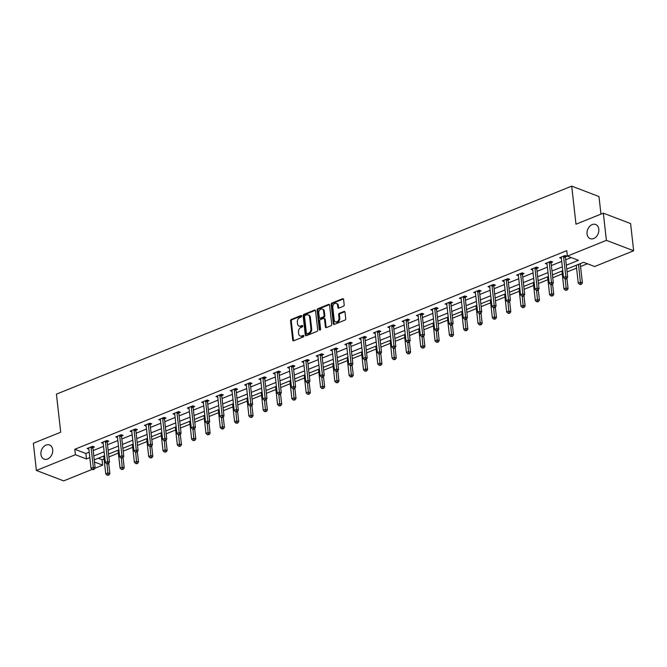 <?xml version="1.0" encoding="UTF-8"?>
<svg xmlns="http://www.w3.org/2000/svg" width="667" height="667" viewBox="0 0 667 667"><rect width="100%" height="100%" fill="white"/><g stroke="black" fill="none" stroke-linecap="round" stroke-linejoin="round"><path stroke-width="1" d="M301.626 316.05A0.817 0.609 -69.1 0 0 300.917 315.558L291.346 319.418A1.159 0.867 -69.1 0 0 290.562 320.852L292.713 340.078A1.159 0.867 -69.1 0 0 293.738 340.779L303.31 336.918A0.817 0.609 -69.1 0 0 303.143 335.418L301.901 335.918A3.719 2.768 -69.1 0 1 300.192 335.976A3.719 2.768 -69.1 0 1 298.641 333.667L298.457 332.066A3.719 2.768 -69.1 0 1 300.959 327.48L302.193 326.98A0.817 0.609 -69.1 0 0 302.026 325.488L300.792 325.988A3.719 2.768 -69.1 0 1 299.083 326.046A3.719 2.768 -69.1 0 1 297.524 323.737L297.34 322.136A3.719 2.768 -69.1 0 1 299.842 317.55L301.084 317.05A0.817 0.609 -69.1 0 0 301.626 316.05M587.06 233.942A7.57 5.644 -69.1 0 0 590.228 238.644A7.57 5.644 -69.1 0 0 596.348 236.643A7.57 5.644 -69.1 0 0 598.808 229.198A7.57 5.644 -69.1 0 0 595.631 224.496A7.57 5.644 -69.1 0 0 589.511 226.505A7.57 5.644 -69.1 0 0 587.06 233.942M40.937 454.427A7.57 5.644 -69.1 0 0 44.105 459.129A7.57 5.644 -69.1 0 0 50.225 457.12A7.57 5.644 -69.1 0 0 52.685 449.683A7.57 5.644 -69.1 0 0 49.508 444.981A7.57 5.644 -69.1 0 0 43.388 446.99A7.57 5.644 -69.1 0 0 40.937 454.427M343.405 306.27A1.159 0.867 -69.1 0 0 344.189 304.844L343.58 299.45A1.159 0.867 -69.1 0 0 342.563 298.741L331.933 303.035A1.159 0.867 -69.1 0 0 331.149 304.469L333.308 323.687A1.159 0.867 -69.1 0 0 334.325 324.395L344.956 320.102A1.159 0.867 -69.1 0 0 345.739 318.668L345.006 312.156A1.159 0.867 -69.1 0 0 343.989 311.456L339.436 313.29A1.159 0.867 -69.1 0 0 338.653 314.724L339.019 317.951A3.11 2.318 -69.1 0 1 338.011 321.002A3.11 2.318 -69.1 0 1 335.501 321.827A3.11 2.318 -69.1 0 1 334.2 319.893L332.775 307.245A3.11 2.318 -69.1 0 1 333.783 304.194A3.11 2.318 -69.1 0 1 336.293 303.368A3.11 2.318 -69.1 0 1 337.594 305.294L337.835 307.404A1.159 0.867 -69.1 0 0 338.853 308.112L343.405 306.27M92.196 469.368L63.665 480.882L36.402 470.468L33.35 443.272L60.705 432.224L56.428 394.147L571.711 186.118L575.988 224.195L603.335 213.157L606.386 240.353L633.65 250.767L594.639 266.517L583.592 262.298L566.742 269.093M36.402 470.468L75.413 454.719L86.46 458.946L89.812 457.587M566.308 265.216L578.431 260.322L567.375 256.103L566.767 250.667L74.796 449.283L75.413 454.719M567.375 256.103L606.386 240.353M315.558 310.764A1.159 0.867 -69.1 0 0 314.541 310.055L303.91 314.349A1.159 0.867 -69.1 0 0 303.126 315.783L305.286 335.001A1.159 0.867 -69.1 0 0 306.303 335.709L316.933 331.416A1.159 0.867 -69.1 0 0 317.717 329.982L315.558 310.764M317.917 308.688L328.548 304.402A1.159 0.867 -69.1 0 1 329.573 305.102L331.724 324.329A1.159 0.867 -69.1 0 1 330.949 325.754L326.396 327.597A1.159 0.867 -69.1 0 1 325.379 326.888L324.504 319.093A1.159 0.867 -69.1 0 0 323.478 318.392L320.46 319.61A1.159 0.867 -69.1 0 0 319.685 321.044L320.594 329.156A0.817 0.609 -69.1 0 1 319.335 329.665L317.142 310.122A1.159 0.867 -69.1 0 1 317.917 308.688L318.659 308.971L329.29 304.677L328.548 304.402M600.95 214.115L598.974 196.532L571.711 186.118M74.796 449.283L85.851 453.502L89.203 452.151M93.188 450.542L103.527 446.365M107.504 444.764L117.842 440.587M121.819 438.978L132.158 434.809M136.143 433.2L146.482 429.023M150.459 427.422L160.797 423.245M164.782 421.636L175.113 417.467M179.098 415.858L189.436 411.681M193.413 410.08L203.752 405.903M207.737 404.294L218.067 400.125M222.053 398.516L232.391 394.339M236.368 392.738L246.707 388.561M250.692 386.952L261.03 382.783M265.007 381.174L275.346 376.997M279.323 375.396L289.661 371.219M293.647 369.61L303.985 365.441M307.962 363.832L318.301 359.655M322.286 358.054L332.616 353.877M336.602 352.268L346.94 348.099M350.917 346.49L361.256 342.313M365.241 340.712L375.571 336.535M379.556 334.926L389.895 330.757M393.872 329.148L404.21 324.971M408.196 323.37L418.534 319.193M422.511 317.584L432.85 313.415M436.827 311.806L447.165 307.629M451.15 306.028L461.489 301.851M465.466 300.242L475.804 296.073M479.79 294.464L490.12 290.287M494.105 288.686L504.444 284.509M508.421 282.9L518.759 278.731M522.745 277.122L533.075 272.945M537.06 271.344L547.399 267.167M551.376 265.558L561.714 261.389M565.699 259.78L571.194 257.562M92.98 447.582L94.464 446.99L92.621 446.281L87.119 448.507L88.869 449.174M107.295 441.804L108.788 441.204L106.945 440.503L101.434 442.721L103.193 443.397M121.619 436.026L123.103 435.426L121.261 434.717L115.758 436.943L117.509 437.61M135.935 430.24L137.419 429.648L135.576 428.939L130.073 431.165L131.824 431.832M150.258 424.462L151.743 423.862L149.9 423.161L144.389 425.379L146.148 426.055M164.574 418.684L166.058 418.084L164.215 417.375L158.713 419.601L160.464 420.268M178.889 412.898L180.373 412.306L178.539 411.597L173.028 413.823L174.779 414.49M193.213 407.12L194.697 406.52L192.855 405.819L187.344 408.037L189.103 408.713M207.529 401.342L209.013 400.742L207.17 400.033L201.667 402.259L203.418 402.926M221.844 395.556L223.337 394.964L221.494 394.255L215.983 396.481L217.734 397.148M236.168 389.778L237.652 389.178L235.81 388.477L230.298 390.695L232.058 391.371M250.484 384L251.968 383.4L250.125 382.691L244.622 384.917L246.373 385.584M264.799 378.214L266.291 377.622L264.449 376.913L258.938 379.139L260.697 379.806M279.123 372.436L280.607 371.836L278.764 371.135L273.262 373.353L275.012 374.029M293.438 366.658L294.922 366.058L293.08 365.349L287.577 367.575L289.328 368.242M307.762 360.872L309.246 360.272L307.404 359.571L301.893 361.797L303.652 362.464M322.078 355.094L323.562 354.494L321.719 353.793L316.216 356.011L317.967 356.687M336.393 349.316L337.877 348.716L336.043 348.007L330.532 350.233L332.283 350.9M350.717 343.53L352.201 342.93L350.358 342.229L344.847 344.455L346.607 345.122M365.032 337.752L366.517 337.152L364.674 336.451L359.171 338.669L360.922 339.345M379.348 331.974L380.84 331.374L378.998 330.665L373.487 332.891L375.238 333.558M393.672 326.188L395.156 325.588L393.313 324.887L387.802 327.113L389.561 327.78M407.987 320.41L409.471 319.81L407.629 319.109L402.126 321.327L403.877 322.003M422.303 314.632L423.795 314.032L421.953 313.323L416.441 315.549L418.201 316.216M436.627 308.846L438.111 308.246L436.268 307.545L430.765 309.771L432.516 310.438M450.942 303.068L452.426 302.468L450.584 301.767L445.081 303.985L446.832 304.661M465.266 297.29L466.75 296.69L464.907 295.981L459.396 298.207L461.155 298.874M479.581 291.504L481.065 290.904L479.223 290.203L473.72 292.429L475.471 293.096M493.897 285.726L495.381 285.126L493.547 284.425L488.036 286.643L489.786 287.319M508.221 279.948L509.705 279.348L507.862 278.639L502.351 280.865L504.11 281.532M522.536 274.162L524.02 273.562L522.178 272.861L516.675 275.087L518.426 275.754M536.852 268.384L538.344 267.784L536.501 267.083L530.99 269.301L532.741 269.977M551.175 262.606L552.66 262.006L550.817 261.297L545.306 263.523L547.065 264.19M565.491 256.82L566.975 256.22L565.132 255.519L559.63 257.745L561.381 258.412M98.249 458.237L102.059 459.696L104.069 458.888M108.871 456.945L118.384 453.101M123.187 451.167L132.7 447.324M137.51 445.381L147.023 441.546M151.826 439.603L161.339 435.759M166.141 433.825L175.654 429.982M180.465 428.039L189.978 424.204M194.781 422.261L204.294 418.417M209.105 416.483L218.609 412.64M223.42 410.697L232.933 406.862M237.735 404.919L247.249 401.075M252.059 399.141L261.572 395.298M266.375 393.355L275.888 389.52M280.69 387.577L290.203 383.733M295.014 381.799L304.527 377.956M309.33 376.013L318.843 372.178M323.645 370.235L333.158 366.391M337.969 364.457L347.482 360.614M352.284 358.671L361.797 354.836M366.608 352.893L376.113 349.049M380.924 347.115L390.437 343.272M395.239 341.329L404.752 337.494M409.563 335.551L419.076 331.707M423.878 329.773L433.392 325.93M438.194 323.987L447.707 320.152M452.518 318.209L462.031 314.365M466.833 312.431L476.346 308.588M481.149 306.645L490.662 302.81M495.473 300.867L504.986 297.023M509.788 295.089L519.301 291.246M524.112 289.303L533.617 285.468M538.427 283.525L547.941 279.681M552.743 277.747L562.256 273.904M567.067 271.961L576.58 268.126M580.557 266.517L587.402 263.748M603.335 213.157L630.598 223.57L633.65 250.767M102.059 459.696L102.668 465.132L94.964 468.242M94.472 462.006L102.668 465.132M562.765 270.702L552.426 274.879M548.441 276.488L538.102 280.657M534.125 282.266L523.787 286.435M519.801 288.044L509.471 292.221M505.486 293.83L495.147 297.999M491.17 299.608L480.832 303.777M476.847 305.386L466.516 309.563M462.531 311.172L452.193 315.341M448.216 316.95L437.877 321.119M433.892 322.728L423.553 326.905M419.576 328.514L409.238 332.683M405.261 334.292L394.922 338.461M390.937 340.07L380.599 344.247M376.622 345.856L366.283 350.025M362.298 351.634L351.968 355.803M347.982 357.412L337.644 361.589M333.667 363.198L323.328 367.367M319.343 368.976L309.013 373.145M305.027 374.754L294.689 378.931M290.712 380.54L280.373 384.709M276.388 386.318L266.05 390.487M262.073 392.096L251.734 396.273M247.757 397.882L237.419 402.051M233.433 403.66L223.095 407.829M219.118 409.438L208.779 413.615M204.794 415.224L194.464 419.393M190.479 421.002L180.14 425.171M176.163 426.78L165.825 430.957M161.839 432.566L151.509 436.735M147.524 438.344L137.185 442.513M133.208 444.122L122.87 448.299M118.884 449.908L108.546 454.077M104.569 455.686L94.23 459.855M93.797 455.978L104.135 451.809M108.112 450.2L118.451 446.031M122.436 444.422L132.766 440.245M136.752 438.636L147.09 434.467M151.067 432.858L161.406 428.689M165.391 427.08L175.729 422.903M179.706 421.294L190.045 417.125M194.022 415.516L204.36 411.347M208.346 409.738L218.684 405.561M222.661 403.952L233 399.783M236.985 398.174L247.315 394.005M251.301 392.396L261.639 388.219M265.616 386.61L275.955 382.441M279.94 380.832L290.27 376.663M294.255 375.054L304.594 370.877M308.571 369.268L318.909 365.099M322.895 363.49L333.233 359.321M337.21 357.712L347.549 353.535M351.526 351.926L361.864 347.757M365.849 346.148L376.188 341.979M380.165 340.37L390.503 336.193M394.489 334.584L404.819 330.415M408.804 328.806L419.143 324.637M423.12 323.028L433.458 318.851M437.444 317.242L447.774 313.073M451.759 311.464L462.098 307.295M466.075 305.686L476.413 301.509M480.398 299.9L490.737 295.731M494.714 294.122L505.052 289.953M509.029 288.344L519.368 284.167M523.353 282.558L533.692 278.389M537.669 276.78L548.007 272.611M551.993 271.002L562.323 266.825M85.851 453.502L86.46 458.946M299.083 326.046L299.817 326.321A3.719 2.768 -69.1 0 0 301.526 326.271L300.792 325.988M302.701 325.796L301.526 326.271M300.192 335.976L300.934 336.26A3.719 2.768 -69.1 0 0 302.643 336.201L301.901 335.918M303.81 335.726L302.643 336.201M301.584 315.866L292.079 319.701A1.159 0.867 -69.1 0 0 291.296 321.135L293.455 340.353A1.159 0.867 -69.1 0 0 293.613 340.82M315.399 310.297A1.159 0.867 -69.1 0 0 315.274 310.338L304.644 314.632A1.159 0.867 -69.1 0 0 303.869 316.058L306.02 335.284A1.159 0.867 -69.1 0 0 306.186 335.743M305.069 315.441A0.817 0.609 -69.1 0 0 304.519 316.441L306.411 333.317A0.817 0.609 -69.1 0 0 307.128 333.808L308.437 333.283A3.719 2.768 -69.1 0 0 310.939 328.706L309.638 317.167A3.719 2.768 -69.1 0 0 308.087 314.857A3.719 2.768 -69.1 0 0 306.378 314.916L305.069 315.441M306.753 333.825L307.495 334.1A0.817 0.609 -69.1 0 0 307.862 334.092L307.128 333.808M308.087 314.857L308.821 315.141A3.719 2.768 -69.1 0 1 310.38 317.45L311.672 328.981A3.719 2.768 -69.1 0 1 309.171 333.567L307.862 334.092M324.012 318.376L324.754 318.651A1.159 0.867 -69.1 0 1 325.238 319.376L326.113 327.172A1.159 0.867 -69.1 0 0 326.28 327.63M318.659 308.971A1.159 0.867 -69.1 0 0 317.876 310.405L320.068 329.948A0.817 0.609 -69.1 0 0 320.11 330.132M323.595 311.005A3.11 2.318 -69.1 0 0 322.294 309.079A3.11 2.318 -69.1 0 0 319.785 309.897A3.11 2.318 -69.1 0 0 318.776 312.948L319.276 317.409A1.159 0.867 -69.1 0 0 320.293 318.117L323.312 316.892A1.159 0.867 -69.1 0 0 324.095 315.466L323.595 311.005L324.329 311.289A3.11 2.318 -69.1 0 0 323.028 309.355L322.294 309.079M319.76 318.134L320.493 318.409A1.159 0.867 -69.1 0 0 321.035 318.392L320.293 318.117M324.329 311.289L324.829 315.749A1.159 0.867 -69.1 0 1 324.054 317.175L321.035 318.392M336.293 303.368L337.035 303.652A3.11 2.318 -69.1 0 1 338.336 305.578L338.569 307.687A1.159 0.867 -69.1 0 0 338.736 308.146M335.501 321.827L336.235 322.111A3.11 2.318 -69.1 0 0 338.744 321.286A3.11 2.318 -69.1 0 0 339.753 318.234L339.019 317.951M344.839 311.697A1.159 0.867 -69.1 0 0 344.722 311.731L340.17 313.573A1.159 0.867 -69.1 0 0 339.395 314.999L339.753 318.234M343.413 298.983A1.159 0.867 -69.1 0 0 343.297 299.024L332.666 303.318A1.159 0.867 -69.1 0 0 331.883 304.752L334.042 323.97A1.159 0.867 -69.1 0 0 334.209 324.437M103.744 456.02L105.745 473.853L108.037 472.928L109.88 473.628L108.713 463.24M108.062 474.829L107.145 475.204L108.796 475.112L108.062 474.829L107.028 463.907M107.145 475.204L105.745 473.853M109.88 473.628L108.796 475.112M91.137 446.882L91.104 447.065A1.184 0.884 -69.1 0 0 91.079 447.499L93.305 467.3L91.004 468.226L88.786 448.424A1.184 0.884 -69.1 0 0 88.678 448.041L88.603 447.907M93.197 446.498L92.946 447.765A1.184 0.884 -69.1 0 0 92.921 448.199L95.148 468.001L93.305 467.3L93.322 469.201L92.405 469.576L94.064 469.485L93.322 469.201M94.064 469.485L95.148 468.001M91.004 468.226L92.405 469.576M118.059 450.233L120.06 468.076L122.361 467.142L124.195 467.85L123.036 457.462M122.378 469.051L121.461 469.418L123.12 469.335L122.378 469.051L121.344 458.129M121.461 469.418L120.06 468.076M124.195 467.85L123.12 469.335M132.383 444.455L134.384 462.289L136.677 461.364L138.519 462.073L137.352 451.684M136.702 463.265L135.785 463.64L137.435 463.548L136.702 463.265L135.668 452.343M135.785 463.64L134.384 462.289M138.519 462.073L137.435 463.548M105.461 441.104L105.419 441.287A1.184 0.884 -69.1 0 0 105.403 441.712L107.62 461.514L105.328 462.448L103.102 442.646A1.184 0.884 -69.1 0 0 102.993 442.263L102.918 442.129M107.512 440.72L107.262 441.988A1.184 0.884 -69.1 0 0 107.245 442.421L109.463 462.223L107.62 461.514L107.645 463.423L106.728 463.79L107.462 464.074L108.379 463.698L107.645 463.423M108.379 463.698L109.463 462.223M105.328 462.448L106.728 463.79M119.777 435.318L119.743 435.501A1.184 0.884 -69.1 0 0 119.718 435.935L121.936 455.736L119.643 456.662L117.425 436.86A1.184 0.884 -69.1 0 0 117.309 436.485L117.242 436.343M121.836 434.942L121.577 436.21A1.184 0.884 -69.1 0 0 121.561 436.635L123.779 456.436L121.936 455.736L121.961 457.637L121.044 458.012L122.703 457.921L121.961 457.637M122.703 457.921L123.779 456.436M119.643 456.662L121.044 458.012M146.698 438.678L148.699 456.511L150.992 455.586L152.835 456.286L151.667 445.898M151.017 457.487L150.1 457.862L151.751 457.77L151.017 457.487L149.983 446.565M150.1 457.862L148.699 456.511M152.835 456.286L151.751 457.77M161.014 432.891L163.015 450.734L165.316 449.8L167.159 450.508L165.991 440.12M165.333 451.709L164.415 452.076L166.075 451.993L165.333 451.709L164.299 440.787M164.415 452.076L163.015 450.734M167.159 450.508L166.075 451.993M175.338 427.113L177.339 444.947L179.631 444.022L181.474 444.731L180.307 434.342M179.656 445.923L178.739 446.298L180.39 446.206L179.656 445.923L178.623 435.001M178.739 446.298L177.339 444.947M181.474 444.731L180.39 446.206M134.092 429.54L134.059 429.723A1.184 0.884 -69.1 0 0 134.034 430.157L136.26 449.958L133.967 450.884L131.741 431.082A1.184 0.884 -69.1 0 0 131.632 430.699L131.557 430.565M136.151 429.156L135.901 430.423A1.184 0.884 -69.1 0 0 135.876 430.857L138.102 450.659L136.26 449.958L136.285 451.859L135.359 452.234L137.018 452.143L136.285 451.859M137.018 452.143L138.102 450.659M133.967 450.884L135.359 452.234M148.416 423.762L148.374 423.945A1.184 0.884 -69.1 0 0 148.357 424.37L150.575 444.172L148.282 445.106L146.065 425.304A1.184 0.884 -69.1 0 0 145.948 424.921L145.873 424.787M150.475 423.378L150.217 424.646A1.184 0.884 -69.1 0 0 150.2 425.079L152.418 444.881L150.575 444.172L150.6 446.081L149.683 446.448L150.417 446.732L151.334 446.356L150.6 446.081M151.334 446.356L152.418 444.881M148.282 445.106L149.683 446.448M162.731 417.976L162.698 418.159A1.184 0.884 -69.1 0 0 162.673 418.593L164.899 438.394L162.598 439.32L160.38 419.518A1.184 0.884 -69.1 0 0 160.263 419.143L160.197 419.001M164.791 417.6L164.541 418.868A1.184 0.884 -69.1 0 0 164.516 419.293L166.733 439.094L164.899 438.394L164.916 440.295L163.999 440.67L164.741 440.954L165.658 440.579L164.916 440.295M165.658 440.579L166.733 439.094M162.598 439.32L163.999 440.67M177.047 412.198L177.013 412.381A1.184 0.884 -69.1 0 0 176.988 412.815L179.215 432.616L176.922 433.542L174.696 413.74A1.184 0.884 -69.1 0 0 174.587 413.357L174.512 413.223M179.106 411.814L178.856 413.081A1.184 0.884 -69.1 0 0 178.831 413.515L181.057 433.317L179.215 432.616L179.24 434.517L178.322 434.892L179.973 434.801L179.24 434.517M179.973 434.801L181.057 433.317M176.922 433.542L178.322 434.892M191.371 406.42L191.329 406.603A1.184 0.884 -69.1 0 0 191.312 407.028L193.53 426.83L191.237 427.764L189.019 407.962A1.184 0.884 -69.1 0 0 188.903 407.579L188.836 407.445M193.43 406.036L193.172 407.304A1.184 0.884 -69.1 0 0 193.155 407.737L195.373 427.539L193.53 426.83L193.555 428.739L192.638 429.106L193.372 429.39L194.289 429.014L193.555 428.739M194.289 429.014L195.373 427.539M191.237 427.764L192.638 429.106M205.686 400.634L205.653 400.817A1.184 0.884 -69.1 0 0 205.628 401.251L207.854 421.052L205.553 421.978L203.335 402.176A1.184 0.884 -69.1 0 0 203.227 401.801L203.152 401.659M207.745 400.258L207.495 401.526A1.184 0.884 -69.1 0 0 207.47 401.951L209.696 421.752L207.854 421.052L207.871 422.953L206.953 423.328L207.695 423.612L208.613 423.237L207.871 422.953M208.613 423.237L209.696 421.752M205.553 421.978L206.953 423.328M220.002 394.856L219.968 395.039A1.184 0.884 -69.1 0 0 219.952 395.473L222.169 415.274L219.877 416.2L217.65 396.398A1.184 0.884 -69.1 0 0 217.542 396.015L217.467 395.881M222.061 394.472L221.811 395.739A1.184 0.884 -69.1 0 0 221.794 396.173L224.012 415.975L222.169 415.274L222.194 417.175L221.277 417.55L222.928 417.459L222.194 417.175M222.928 417.459L224.012 415.975M219.877 416.2L221.277 417.55M234.325 389.078L234.284 389.261A1.184 0.884 -69.1 0 0 234.267 389.686L236.485 409.488L234.192 410.422L231.974 390.62A1.184 0.884 -69.1 0 0 231.858 390.237L231.791 390.103M236.385 388.694L236.126 389.962A1.184 0.884 -69.1 0 0 236.11 390.395L238.327 410.197L236.485 409.488L236.51 411.397L235.593 411.764L236.326 412.048L237.244 411.672L236.51 411.397M237.244 411.672L238.327 410.197M234.192 410.422L235.593 411.764M248.641 383.292L248.608 383.475A1.184 0.884 -69.1 0 0 248.583 383.909L250.809 403.71L248.508 404.636L246.29 384.834A1.184 0.884 -69.1 0 0 246.181 384.459L246.106 384.317M250.7 382.916L250.45 384.184A1.184 0.884 -69.1 0 0 250.425 384.609L252.651 404.41L250.809 403.71L250.825 405.611L249.908 405.986L251.567 405.895L250.825 405.611M251.567 405.895L252.651 404.41M248.508 404.636L249.908 405.986M262.965 377.514L262.923 377.697A1.184 0.884 -69.1 0 0 262.906 378.131L265.124 397.932L262.831 398.858L260.605 379.056A1.184 0.884 -69.1 0 0 260.497 378.673L260.422 378.539M265.016 377.13L264.766 378.397A1.184 0.884 -69.1 0 0 264.749 378.831L266.967 398.633L265.124 397.932L265.149 399.833L264.232 400.208L265.883 400.117L265.149 399.833M265.883 400.117L266.967 398.633M262.831 398.858L264.232 400.208M277.28 371.736L277.247 371.911A1.184 0.884 -69.1 0 0 277.222 372.344L279.44 392.146L277.147 393.08L274.929 373.278A1.184 0.884 -69.1 0 0 274.812 372.895L274.746 372.761M279.34 371.352L279.081 372.62A1.184 0.884 -69.1 0 0 279.064 373.053L281.282 392.855L279.44 392.146L279.465 394.055L278.548 394.422L279.281 394.706L280.207 394.33L279.465 394.055M280.207 394.33L281.282 392.855M277.147 393.08L278.548 394.422M291.596 365.95L291.562 366.133A1.184 0.884 -69.1 0 0 291.537 366.567L293.763 386.368L291.471 387.294L289.245 367.492A1.184 0.884 -69.1 0 0 289.136 367.117L289.061 366.975M293.655 365.574L293.405 366.842A1.184 0.884 -69.1 0 0 293.38 367.267L295.606 387.068L293.763 386.368L293.788 388.269L292.863 388.644L293.605 388.928L294.522 388.553L293.788 388.269M294.522 388.553L295.606 387.068M291.471 387.294L292.863 388.644M305.92 360.172L305.878 360.355A1.184 0.884 -69.1 0 0 305.861 360.789L308.079 380.59L305.786 381.516L303.568 361.714A1.184 0.884 -69.1 0 0 303.452 361.331L303.377 361.197M307.979 359.788L307.72 361.055A1.184 0.884 -69.1 0 0 307.704 361.489L309.922 381.291L308.079 380.59L308.104 382.491L307.187 382.858L307.921 383.141L308.838 382.775L308.104 382.491M308.838 382.775L309.922 381.291M305.786 381.516L307.187 382.858M320.235 354.394L320.202 354.569A1.184 0.884 -69.1 0 0 320.177 355.002L322.403 374.804L320.102 375.738L317.884 355.936A1.184 0.884 -69.1 0 0 317.767 355.553L317.7 355.419M322.294 354.01L322.044 355.278A1.184 0.884 -69.1 0 0 322.019 355.711L324.237 375.513L322.403 374.804L322.419 376.713L321.502 377.08L322.244 377.364L323.161 376.988L322.419 376.713M323.161 376.988L324.237 375.513M320.102 375.738L321.502 377.08M334.551 348.608L334.517 348.791A1.184 0.884 -69.1 0 0 334.492 349.225L336.718 369.026L334.425 369.952L332.199 350.15A1.184 0.884 -69.1 0 0 332.091 349.775L332.016 349.633M336.61 348.232L336.36 349.5A1.184 0.884 -69.1 0 0 336.335 349.925L338.561 369.726L336.718 369.026L336.743 370.927L335.826 371.302L336.56 371.586L337.477 371.211L336.743 370.927M337.477 371.211L338.561 369.726M334.425 369.952L335.826 371.302M348.874 342.83L348.833 343.013A1.184 0.884 -69.1 0 0 348.816 343.447L351.034 363.248L348.741 364.174L346.523 344.372A1.184 0.884 -69.1 0 0 346.406 343.989L346.34 343.855M350.934 342.446L350.675 343.713A1.184 0.884 -69.1 0 0 350.659 344.147L352.876 363.949L351.034 363.248L351.059 365.149L350.142 365.516L350.875 365.799L351.792 365.433L351.059 365.149M351.792 365.433L352.876 363.949M348.741 364.174L350.142 365.516M363.19 337.052L363.156 337.227A1.184 0.884 -69.1 0 0 363.131 337.66L365.358 357.462L363.056 358.396L360.839 338.594A1.184 0.884 -69.1 0 0 360.73 338.211L360.655 338.077M365.249 336.668L364.999 337.936A1.184 0.884 -69.1 0 0 364.974 338.369L367.2 358.171L365.358 357.462L365.374 359.371L364.457 359.738L365.199 360.022L366.116 359.646L365.374 359.371M366.116 359.646L367.2 358.171M363.056 358.396L364.457 359.738M377.505 331.266L377.472 331.449A1.184 0.884 -69.1 0 0 377.455 331.883L379.673 351.684L377.38 352.61L375.154 332.808A1.184 0.884 -69.1 0 0 375.046 332.433L374.971 332.291M379.565 330.89L379.315 332.158A1.184 0.884 -69.1 0 0 379.298 332.583L381.516 352.384L379.673 351.684L379.698 353.585L378.781 353.96L380.432 353.869L379.698 353.585M380.432 353.869L381.516 352.384M377.38 352.61L378.781 353.96M391.829 325.488L391.787 325.671A1.184 0.884 -69.1 0 0 391.771 326.105L393.989 345.906L391.696 346.832L389.478 327.03A1.184 0.884 -69.1 0 0 389.361 326.647L389.295 326.513M393.889 325.104L393.63 326.371A1.184 0.884 -69.1 0 0 393.613 326.805L395.831 346.607L393.989 345.906L394.014 347.807L393.096 348.174L393.83 348.457L394.747 348.091L394.014 347.807M394.747 348.091L395.831 346.607M391.696 346.832L393.096 348.174M189.653 421.336L191.654 439.169L193.947 438.244L195.79 438.944L194.631 428.556M193.972 440.145L193.055 440.52L194.706 440.428L193.972 440.145L192.938 429.223M193.055 440.52L191.654 439.169M195.79 438.944L194.706 440.428M203.977 415.549L205.978 433.392L208.271 432.458L210.113 433.166L208.946 422.778M208.287 434.367L207.37 434.734L209.029 434.642L208.287 434.367L207.254 423.445M207.37 434.734L205.978 433.392M210.113 433.166L209.029 434.642M218.292 409.771L220.293 427.605L222.586 426.68L224.429 427.38L223.262 417M222.611 428.581L221.694 428.956L223.345 428.864L222.611 428.581L221.577 417.659M221.694 428.956L220.293 427.605M224.429 427.38L223.345 428.864M232.608 403.994L234.609 421.827L236.902 420.902L238.744 421.602L237.585 411.214M236.927 422.803L236.01 423.178L237.669 423.086L236.927 422.803L235.893 411.881M236.01 423.178L234.609 421.827M238.744 421.602L237.669 423.086M246.932 398.207L248.933 416.05L251.226 415.116L253.068 415.824L251.901 405.436M251.251 417.025L250.325 417.392L251.984 417.3L251.251 417.025L250.208 406.103M250.325 417.392L248.933 416.05M253.068 415.824L251.984 417.3M261.247 392.429L263.248 410.263L265.541 409.338L267.384 410.038L266.216 399.658M265.566 411.239L264.649 411.614L266.3 411.522L265.566 411.239L264.532 400.317M264.649 411.614L263.248 410.263M267.384 410.038L266.3 411.522M275.563 386.652L277.564 404.485L279.865 403.56L281.699 404.26L280.54 393.872M279.882 405.461L278.964 405.836L280.624 405.744L279.882 405.461L278.848 394.539M278.964 405.836L277.564 404.485M281.699 404.26L280.624 405.744M289.887 380.865L291.888 398.708L294.18 397.774L296.023 398.482L294.856 388.094M294.205 399.683L293.288 400.05L294.939 399.958L294.205 399.683L293.172 388.761M293.288 400.05L291.888 398.708M296.023 398.482L294.939 399.958M304.202 375.087L306.203 392.921L308.496 391.996L310.338 392.696L309.171 382.316M308.521 393.897L307.604 394.272L309.255 394.18L308.521 393.897L307.487 382.975M307.604 394.272L306.203 392.921M310.338 392.696L309.255 394.18M318.518 369.31L320.519 387.143L322.82 386.218L324.662 386.918L323.495 376.53M322.836 388.119L321.919 388.494L323.578 388.402L322.836 388.119L321.802 377.197M321.919 388.494L320.519 387.143M324.662 386.918L323.578 388.402M332.841 363.523L334.842 381.366L337.135 380.432L338.978 381.14L337.81 370.752M337.16 382.341L336.243 382.708L337.894 382.616L337.16 382.341L336.126 371.419M336.243 382.708L334.842 381.366M338.978 381.14L337.894 382.616M347.157 357.745L349.158 375.579L351.451 374.654L353.293 375.354L352.134 364.974M351.476 376.555L350.559 376.93L352.209 376.838L351.476 376.555L350.442 365.633M350.559 376.93L349.158 375.579M353.293 375.354L352.209 376.838M361.481 351.968L363.473 369.801L365.774 368.876L367.617 369.576L366.45 359.188M365.791 370.777L364.874 371.152L366.533 371.06L365.791 370.777L364.757 359.855M364.874 371.152L363.473 369.801M367.617 369.576L366.533 371.06M375.796 346.181L377.797 364.024L380.09 363.09L381.933 363.798L380.765 353.41M380.115 364.999L379.198 365.366L380.849 365.274L380.115 364.999L379.081 354.077M379.198 365.366L377.797 364.024M381.933 363.798L380.849 365.274M390.112 340.403L392.113 358.237L394.405 357.312L396.248 358.012L395.089 347.632M394.43 359.213L393.513 359.588L395.172 359.496L394.43 359.213L393.397 348.291M393.513 359.588L392.113 358.237M396.248 358.012L395.172 359.496M404.435 334.626L406.436 352.459L408.729 351.534L410.572 352.234L409.405 341.846M408.754 353.435L407.829 353.81L409.488 353.718L408.754 353.435L407.712 342.513M407.829 353.81L406.436 352.459M410.572 352.234L409.488 353.718M418.751 328.839L420.752 346.682L423.045 345.748L424.887 346.456L423.72 336.068M423.07 347.657L422.153 348.024L423.803 347.932L423.07 347.657L422.036 336.735M422.153 348.024L420.752 346.682M424.887 346.456L423.803 347.932M433.066 323.061L435.067 340.895L437.369 339.97L439.203 340.67L438.044 330.29M437.385 341.871L436.468 342.246L438.127 342.154L437.385 341.871L436.351 330.949M436.468 342.246L435.067 340.895M439.203 340.67L438.127 342.154M447.39 317.284L449.391 335.117L451.684 334.192L453.527 334.892L452.359 324.504M451.709 336.093L450.792 336.468L452.443 336.376L451.709 336.093L450.675 325.171M450.792 336.468L449.391 335.117M453.527 334.892L452.443 336.376M461.706 311.497L463.707 329.34L466 328.406L467.842 329.114L466.675 318.726M466.025 330.315L465.107 330.682L466.758 330.59L466.025 330.315L464.991 319.393M465.107 330.682L463.707 329.34M467.842 329.114L466.758 330.59M406.145 319.71L406.111 319.885A1.184 0.884 -69.1 0 0 406.086 320.318L408.312 340.12L406.011 341.054L403.793 321.252A1.184 0.884 -69.1 0 0 403.685 320.869L403.61 320.735M408.204 319.326L407.954 320.594A1.184 0.884 -69.1 0 0 407.929 321.027L410.155 340.829L408.312 340.12L408.329 342.029L407.412 342.396L408.154 342.68L409.071 342.304L408.329 342.029M409.071 342.304L410.155 340.829M406.011 341.054L407.412 342.396M420.468 313.924L420.427 314.107A1.184 0.884 -69.1 0 0 420.41 314.541L422.628 334.342L420.335 335.268L418.109 315.466A1.184 0.884 -69.1 0 0 418.001 315.091L417.926 314.949M422.519 313.548L422.269 314.816A1.184 0.884 -69.1 0 0 422.253 315.241L424.47 335.042L422.628 334.342L422.653 336.243L421.736 336.618L422.469 336.902L423.387 336.527L422.653 336.243M423.387 336.527L424.47 335.042M420.335 335.268L421.736 336.618M434.784 308.146L434.751 308.329A1.184 0.884 -69.1 0 0 434.726 308.763L436.943 328.564L434.651 329.49L432.433 309.688A1.184 0.884 -69.1 0 0 432.316 309.305L432.249 309.171M436.843 307.762L436.585 309.029A1.184 0.884 -69.1 0 0 436.568 309.463L438.786 329.265L436.943 328.564L436.968 330.465L436.051 330.832L437.71 330.749L436.968 330.465M437.71 330.749L438.786 329.265M434.651 329.49L436.051 330.832M449.099 302.368L449.066 302.543A1.184 0.884 -69.1 0 0 449.041 302.976L451.267 322.778L448.974 323.712L446.748 303.91A1.184 0.884 -69.1 0 0 446.64 303.527L446.565 303.385M451.159 301.984L450.909 303.252A1.184 0.884 -69.1 0 0 450.884 303.685L453.11 323.487L451.267 322.778L451.292 324.687L450.367 325.054L451.109 325.338L452.026 324.962L451.292 324.687M452.026 324.962L453.11 323.487M448.974 323.712L450.367 325.054M476.021 305.719L478.022 323.553L480.323 322.628L482.166 323.328L480.999 312.948M480.34 324.529L479.423 324.904L481.082 324.812L480.34 324.529L479.306 313.607M479.423 324.904L478.022 323.553M482.166 323.328L481.082 324.812M490.345 299.942L492.346 317.775L494.639 316.85L496.481 317.55L495.314 307.162M494.664 318.751L493.747 319.118L495.398 319.034L494.664 318.751L493.63 307.829M493.747 319.118L492.346 317.775M496.481 317.55L495.398 319.034M504.661 294.155L506.662 311.998L508.954 311.064L510.797 311.772L509.638 301.384M508.979 312.973L508.062 313.34L509.713 313.248L508.979 312.973L507.946 302.051M508.062 313.34L506.662 311.998M510.797 311.772L509.713 313.248M518.984 288.377L520.977 306.211L523.278 305.286L525.121 305.986L523.954 295.606M523.295 307.187L522.378 307.562L524.037 307.47L523.295 307.187L522.261 296.265M522.378 307.562L520.977 306.211M525.121 305.986L524.037 307.47M533.3 282.6L535.301 300.433L537.594 299.508L539.436 300.208L538.269 289.82M537.619 301.409L536.702 301.776L538.352 301.692L537.619 301.409L536.585 290.487M536.702 301.776L535.301 300.433M539.436 300.208L538.352 301.692M547.615 276.813L549.616 294.656L551.909 293.722L553.752 294.43L552.593 284.042M551.934 295.631L551.017 295.998L552.676 295.906L551.934 295.631L550.9 284.709M551.017 295.998L549.616 294.656M553.752 294.43L552.676 295.906M561.939 271.035L563.94 288.869L566.233 287.944L568.076 288.644L566.908 278.264M566.258 289.845L565.333 290.22L566.992 290.128L566.258 289.845L565.216 278.923M565.333 290.22L563.94 288.869M568.076 288.644L566.992 290.128M463.423 296.582L463.382 296.765A1.184 0.884 -69.1 0 0 463.365 297.199L465.583 317L463.29 317.926L461.072 298.124A1.184 0.884 -69.1 0 0 460.955 297.749L460.88 297.607M465.483 296.206L465.224 297.474A1.184 0.884 -69.1 0 0 465.207 297.899L467.425 317.7L465.583 317L465.608 318.901L464.691 319.276L465.424 319.56L466.341 319.185L465.608 318.901M466.341 319.185L467.425 317.7M463.29 317.926L464.691 319.276M477.739 290.804L477.705 290.987A1.184 0.884 -69.1 0 0 477.68 291.421L479.906 311.222L477.605 312.148L475.388 292.346A1.184 0.884 -69.1 0 0 475.271 291.963L475.204 291.829M479.798 290.42L479.548 291.687A1.184 0.884 -69.1 0 0 479.523 292.121L481.741 311.923L479.906 311.222L479.923 313.123L479.006 313.49L479.748 313.773L480.665 313.407L479.923 313.123M480.665 313.407L481.741 311.923M477.605 312.148L479.006 313.49M492.054 285.026L492.021 285.201A1.184 0.884 -69.1 0 0 491.996 285.634L494.222 305.436L491.929 306.37L489.703 286.568A1.184 0.884 -69.1 0 0 489.595 286.185L489.52 286.043M494.114 284.642L493.863 285.91A1.184 0.884 -69.1 0 0 493.838 286.343L496.065 306.145L494.222 305.436L494.247 307.345L493.33 307.712L494.064 307.996L494.981 307.62L494.247 307.345M494.981 307.62L496.065 306.145M491.929 306.37L493.33 307.712M506.378 279.24L506.336 279.423A1.184 0.884 -69.1 0 0 506.32 279.857L508.537 299.658L506.245 300.584L504.027 280.782A1.184 0.884 -69.1 0 0 503.91 280.407L503.843 280.265M508.437 278.864L508.179 280.132A1.184 0.884 -69.1 0 0 508.162 280.557L510.38 300.358L508.537 299.658L508.562 301.559L507.645 301.934L508.379 302.218L509.296 301.843L508.562 301.559M509.296 301.843L510.38 300.358M506.245 300.584L507.645 301.934M520.694 273.462L520.66 273.645A1.184 0.884 -69.1 0 0 520.635 274.079L522.861 293.88L520.56 294.806L518.342 275.004A1.184 0.884 -69.1 0 0 518.234 274.621L518.159 274.487M522.753 273.078L522.503 274.345A1.184 0.884 -69.1 0 0 522.478 274.779L524.704 294.581L522.861 293.88L522.878 295.781L521.961 296.148L522.703 296.431L523.62 296.065L522.878 295.781M523.62 296.065L524.704 294.581M520.56 294.806L521.961 296.148M535.009 267.684L534.976 267.859A1.184 0.884 -69.1 0 0 534.959 268.292L537.177 288.094L534.884 289.028L532.658 269.226A1.184 0.884 -69.1 0 0 532.549 268.843L532.474 268.701M537.068 267.3L536.818 268.568A1.184 0.884 -69.1 0 0 536.793 269.001L539.019 288.803L537.177 288.094L537.202 290.003L536.285 290.37L537.018 290.654L537.936 290.278L537.202 290.003M537.936 290.278L539.019 288.803M534.884 289.028L536.285 290.37M549.333 261.898L549.291 262.081A1.184 0.884 -69.1 0 0 549.274 262.515L551.492 282.316L549.199 283.242L546.982 263.44A1.184 0.884 -69.1 0 0 546.865 263.065L546.798 262.923M551.392 261.522L551.134 262.79A1.184 0.884 -69.1 0 0 551.117 263.215L553.335 283.016L551.492 282.316L551.517 284.217L550.6 284.592L551.334 284.876L552.251 284.501L551.517 284.217M552.251 284.501L553.335 283.016M549.199 283.242L550.6 284.592M576.255 265.258L578.256 283.091L580.548 282.166L582.391 282.866L580.24 263.648M580.573 284.067L579.656 284.434L581.307 284.35L580.573 284.067L578.547 264.332M579.656 284.434L578.256 283.091M582.391 282.866L581.307 284.35M563.648 256.12L563.615 256.303A1.184 0.884 -69.1 0 0 563.59 256.737L565.816 276.538L563.515 277.464L561.297 257.662A1.184 0.884 -69.1 0 0 561.189 257.279L561.114 257.145M565.708 255.736L565.458 257.003A1.184 0.884 -69.1 0 0 565.433 257.437L567.659 277.239L565.816 276.538L565.833 278.439L564.916 278.806L565.658 279.089L566.575 278.723L565.833 278.439M566.575 278.723L567.659 277.239M563.515 277.464L564.916 278.806M301.559 315.799L300.917 315.558M303.785 335.668L303.143 335.418M302.676 325.738L302.026 325.488M293.455 340.353L292.713 340.078M291.296 321.135L290.562 320.852M292.079 319.701L291.346 319.418M306.02 335.284L305.286 335.001M303.869 316.058L303.126 315.783M304.644 314.632L303.91 314.349M315.274 310.338L314.541 310.055M309.171 333.567L308.437 333.283M311.672 328.981L310.939 328.706M310.38 317.45L309.638 317.167M326.113 327.172L325.379 326.888M325.238 319.376L324.504 319.093M320.068 329.948L319.335 329.665M317.876 310.405L317.142 310.122M324.054 317.175L323.312 316.892M324.829 315.749L324.095 315.466M338.569 307.687L337.835 307.404M338.336 305.578L337.594 305.294M339.395 314.999L338.653 314.724M340.17 313.573L339.436 313.29M344.722 311.731L343.989 311.456M334.042 323.97L333.308 323.687M331.883 304.752L331.149 304.469M332.666 303.318L331.933 303.035M343.297 299.024L342.563 298.741M91.104 447.065L92.946 447.765M91.079 447.499L92.921 448.199M105.419 441.287L107.262 441.988M105.403 441.712L107.245 442.421M119.743 435.501L121.577 436.21M119.718 435.935L121.561 436.635M134.059 429.723L135.901 430.423M134.034 430.157L135.876 430.857M148.374 423.945L150.217 424.646M148.357 424.37L150.2 425.079M162.698 418.159L164.541 418.868M162.673 418.593L164.516 419.293M177.013 412.381L178.856 413.081M176.988 412.815L178.831 413.515M191.329 406.603L193.172 407.304M191.312 407.028L193.155 407.737M205.653 400.817L207.495 401.526M205.628 401.251L207.47 401.951M219.968 395.039L221.811 395.739M219.952 395.473L221.794 396.173M234.284 389.261L236.126 389.962M234.267 389.686L236.11 390.395M248.608 383.475L250.45 384.184M248.583 383.909L250.425 384.609M262.923 377.697L264.766 378.397M262.906 378.131L264.749 378.831M277.247 371.911L279.081 372.62M277.222 372.344L279.064 373.053M291.562 366.133L293.405 366.842M291.537 366.567L293.38 367.267M305.878 360.355L307.72 361.055M305.861 360.789L307.704 361.489M320.202 354.569L322.044 355.278M320.177 355.002L322.019 355.711M334.517 348.791L336.36 349.5M334.492 349.225L336.335 349.925M348.833 343.013L350.675 343.713M348.816 343.447L350.659 344.147M363.156 337.227L364.999 337.936M363.131 337.66L364.974 338.369M377.472 331.449L379.315 332.158M377.455 331.883L379.298 332.583M391.787 325.671L393.63 326.371M391.771 326.105L393.613 326.805M406.111 319.885L407.954 320.594M406.086 320.318L407.929 321.027M420.427 314.107L422.269 314.816M420.41 314.541L422.253 315.241M434.751 308.329L436.585 309.029M434.726 308.763L436.568 309.463M449.066 302.543L450.909 303.252M449.041 302.976L450.884 303.685M463.382 296.765L465.224 297.474M463.365 297.199L465.207 297.899M477.705 290.987L479.548 291.687M477.68 291.421L479.523 292.121M492.021 285.201L493.863 285.91M491.996 285.634L493.838 286.343M506.336 279.423L508.179 280.132M506.32 279.857L508.162 280.557M520.66 273.645L522.503 274.345M520.635 274.079L522.478 274.779M534.976 267.859L536.818 268.568M534.959 268.292L536.793 269.001M549.291 262.081L551.134 262.79M549.274 262.515L551.117 263.215M563.615 256.303L565.458 257.003M563.59 256.737L565.433 257.437"/></g></svg>
